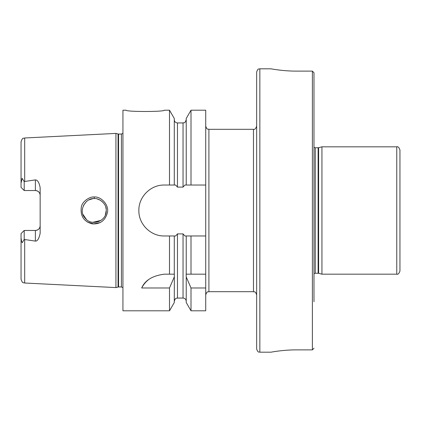 <?xml version="1.0" encoding="UTF-8"?>
<svg xmlns="http://www.w3.org/2000/svg" width="421" height="421" viewBox="0 0 421 421"><rect width="100%" height="100%" fill="white"/><g stroke="black" fill="none" stroke-linecap="round" stroke-linejoin="round"><path stroke-width="0.63" d="M396.766 274.182C397.977 274.645 399.034 273.587 399.95 270.998L399.95 150.002C399.034 147.413 397.977 146.355 396.766 146.818L396.766 274.182L321.939 274.182L318.618 273.292L318.618 147.708L315.255 147.776L313.982 147.287M313.982 301.673L313.982 72.738L312.387 71.117L312.387 349.883L296.468 349.883C282.844 349.825 270.666 352.256 270.998 352.188L259.852 352.188L259.852 68.812C258.91 69.423 258.184 67.639 256.668 71.996L256.668 301.673M296.468 71.117C282.844 71.175 270.666 68.744 270.998 68.812C270.666 68.744 282.844 71.175 296.468 71.117L312.387 71.117M313.982 72.738L313.982 119.327M313.982 269.498L313.982 151.502M312.387 349.883L313.982 348.262M318.618 273.292L315.255 273.224L315.255 147.776M318.618 147.708L321.939 146.818L321.939 274.182M208.905 291.695L208.905 129.305L253.484 129.305L253.484 291.695L208.905 291.695C208.032 292.295 207.306 290.469 205.722 294.879M256.668 210.5L256.668 349.004C258.184 353.361 258.91 351.577 259.852 352.188M169.5 274.182L174.357 274.182L174.283 302.51L169.5 310.798L169.5 287.985L141.688 287.985C144.977 280.302 152.523 275.697 164.332 274.182L169.5 274.182L169.5 235.97L164.332 235.97C150.681 236.281 138.551 224.156 138.862 210.5C138.551 196.844 150.681 184.719 164.332 185.03L175.636 185.03L177.467 187.103L183.04 187.103L184.866 185.03L186.224 185.03L186.224 118.49L191.008 110.202L205.722 110.202L205.722 310.798L191.008 310.798L191.008 287.985L186.224 276.913L186.145 274.182L205.722 274.182M164.332 110.202C164.711 111.907 125.742 111.907 126.121 110.202C125.742 111.907 164.711 111.907 164.332 110.202L169.5 110.202L169.5 185.03M169.5 310.798L122.937 310.798L122.937 110.202L126.121 110.202M148.308 279.854A25.47 25.47 0 0 0 141.688 287.985M174.283 276.913L169.5 287.985M205.722 287.985L191.008 287.985M186.224 274.182L186.224 235.97L184.866 235.97L183.04 233.897L177.467 233.897L175.636 235.97L169.5 235.97M186.224 235.97L205.722 235.97L191.008 235.97L191.008 274.182M174.283 274.182L174.283 235.97M174.283 185.03L174.283 118.49L169.5 110.202M191.008 310.798L186.224 302.51L186.224 276.913M186.224 185.03L205.722 185.03M191.008 110.202L191.008 185.03M101.814 201.233L103.998 203.564M105.776 207.269L106.103 208.837M106.224 210.5C106.818 221.325 91.389 226.803 84.989 218.004C78.043 210.995 85.447 197.775 94.262 198.559C99.43 197.991 107.06 204.269 106.224 210.5L105.392 214.873M93.957 223.872L96.404 223.714M100.987 220.383L92.725 222.341M86.384 219.452L83.011 214.442M83.516 205.343L86.531 201.417M88.642 199.975L92.941 198.633M97.13 198.907L100.43 200.264M100.287 222.52L93.725 223.861L87.294 222.02M118.564 286.948L118.564 134.052L121.411 134.052L121.411 286.948L118.564 286.948L115.933 287.585L24.681 283.017L24.681 239.533L24.202 239.402L24.202 230.466L21.05 233.618L21.05 279.197C22.723 284.249 23.555 282.249 24.681 283.017M24.681 181.467L35.38 179.899L35.38 190.534C38.322 190.86 39.916 192.455 40.153 195.312A4.778 4.778 0 0 0 35.38 190.534L24.202 190.534L21.05 187.382L21.05 183.161L22.097 178.33L24.202 181.598L24.681 181.467L24.681 137.983L115.933 133.415L115.933 287.585M21.05 233.618L24.202 230.466L35.38 230.466L35.38 241.101C37.464 241.233 39.053 238.612 40.153 233.239L40.153 187.761C39.237 182.625 37.648 180.004 35.38 179.899M35.38 241.101L24.681 239.533M94.193 196.991C89.731 196.381 81.69 201.722 81.264 207.548C80.322 216.247 84.011 221.693 92.331 223.877C99.94 224.304 104.887 220.83 107.171 213.458C109.918 205.537 101.193 196.281 94.193 196.991L94.262 198.559M21.05 237.839C21.439 240.896 21.839 242.517 22.255 242.712L24.202 239.402M24.202 190.534L24.202 181.598M24.681 137.983C23.555 138.751 22.723 136.751 21.05 141.803L21.05 183.161M40.153 225.688A4.778 4.778 0 0 1 35.38 230.466C38.322 230.14 39.916 228.545 40.153 225.688M318.123 273.224L318.123 147.776M186.224 301.247C186.035 299.31 184.972 298.247 183.04 298.063L183.04 233.897M183.04 298.063L177.467 298.063L177.467 233.897M177.467 187.103L177.467 122.937C175.531 122.748 174.473 121.69 174.283 119.753M183.04 187.103L183.04 122.937L177.467 122.937M40.153 195.312A4.778 4.778 0 0 0 35.38 190.534M118.069 287.017L118.069 133.983L115.933 133.415M259.852 68.812L270.998 68.812M315.255 273.224L313.982 273.713M321.939 146.818L396.766 146.818M208.905 129.305C207.963 128.694 207.237 130.478 205.722 126.121M253.484 291.695C254.442 292.337 255.1 290.458 256.668 294.879M253.484 129.305C254.642 129.815 255.705 128.752 256.668 126.121M177.467 298.063C176.536 298.668 175.81 296.879 174.283 301.247M183.04 122.937C184.056 122.148 184.414 124.453 186.224 119.753M121.411 286.948L122.937 287.717M121.411 134.052L122.937 133.283M118.564 134.052L118.069 133.983"/></g></svg>
